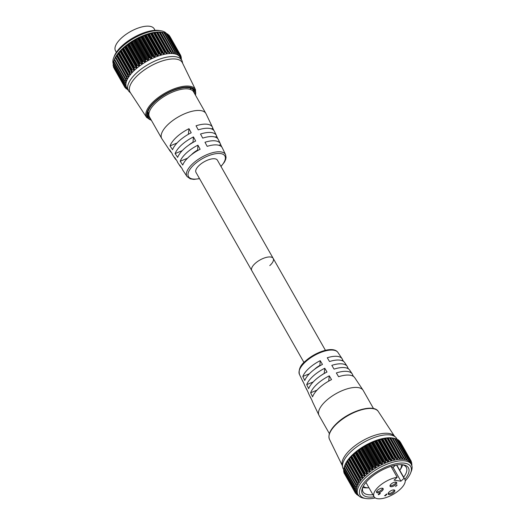 <?xml version="1.0" encoding="UTF-8"?>
<svg xmlns="http://www.w3.org/2000/svg" width="525" height="525" viewBox="0 0 525 525"><rect width="100%" height="100%" fill="white"/><g stroke="black" fill="none" stroke-linecap="round" stroke-linejoin="round"><path stroke-width="0.79" d="M113.695 57.717L114.384 55.978A29.065 12.18 -29.6 0 1 122.358 45.563A29.065 12.18 -29.6 0 1 159.213 30.509L161.063 30.811A30.706 12.869 150.4 0 0 122.122 46.712A30.706 12.869 150.4 0 0 113.695 57.717A30.706 12.869 150.4 0 0 113.138 63.492M166.648 33.712A30.706 12.869 150.4 0 0 166.313 33.305L177.253 52.559M166.307 33.292A30.706 12.869 150.4 0 0 161.063 30.811M155.302 55.348L144.211 35.825L142.183 36.199L141.842 36.816L152.933 56.346L154.094 57.166L154.882 56.838L155.636 54.928A32.163 13.479 -29.6 0 1 155.708 54.902L144.795 35.693A32.163 13.479 150.4 0 0 144.723 35.72L155.636 54.928M152.362 56.306L152.04 56.753L140.943 37.216L141.448 37.098L152.362 56.306A32.163 13.479 -29.6 0 1 152.427 56.273L141.514 37.065A32.163 13.479 150.4 0 0 141.448 37.098M149.087 57.875L148.792 58.334L137.694 38.797L138.173 38.666L149.087 57.875A32.163 13.479 -29.6 0 1 149.153 57.842L138.239 38.627A32.163 13.479 150.4 0 0 138.173 38.666M145.858 59.62L145.589 60.086L134.492 40.55L134.945 40.405L145.858 59.62A32.163 13.479 -29.6 0 1 145.924 59.581L135.01 40.373A32.163 13.479 150.4 0 0 134.945 40.405M142.721 61.517L142.485 61.983L131.394 42.453L131.808 42.302L142.721 61.517A32.163 13.479 -29.6 0 1 142.787 61.471L131.873 42.263A32.163 13.479 150.4 0 0 131.808 42.302M139.716 63.538L139.519 64.011L128.422 44.474L128.802 44.323L139.716 63.538A32.163 13.479 -29.6 0 1 139.775 63.492L128.861 44.284A32.163 13.479 150.4 0 0 128.802 44.323M136.874 65.658L136.723 66.13L125.626 46.594L125.961 46.449L136.874 65.658A32.163 13.479 -29.6 0 1 136.933 65.612L126.02 46.403A32.163 13.479 150.4 0 0 125.961 46.449M134.243 67.856L123.04 48.786L134.243 67.856A32.163 13.479 -29.6 0 1 134.295 67.81L123.382 48.595A32.163 13.479 150.4 0 0 123.329 48.641M132.412 69.93L131.9 70.048L120.986 50.833L121.314 50.4L132.412 69.93L133.934 70.173L134.505 69.635L134.138 68.316M130.259 72.168L129.773 72.299L118.86 53.091L119.162 52.638L130.259 72.168L131.782 72.345L132.287 71.807L120.691 51.01L120.376 50.84L119.162 52.638M128.408 74.399L127.943 74.543L117.029 55.328L117.311 54.869L128.408 74.399L129.911 74.517L130.344 73.979L118.624 53.248L117.311 54.869M126.866 76.591L126.44 76.735L115.526 57.527L115.776 57.054L126.866 76.591L128.343 76.657L128.697 76.132L127.91 74.583A32.163 13.479 -29.6 0 1 127.943 74.543M125.672 78.711L125.278 78.862L114.365 59.653L114.575 59.181L125.672 78.711L127.096 78.737L127.372 78.225L126.413 76.781A32.163 13.479 -29.6 0 1 126.44 76.735M124.825 80.738L124.471 80.889L113.557 61.674L113.728 61.208L124.825 80.738L126.19 80.732L126.381 80.246L125.258 78.907A32.163 13.479 -29.6 0 1 125.278 78.862M124.346 82.642L124.038 82.786L113.124 63.578L113.249 63.112L124.346 82.642L125.639 82.609L125.744 82.156L124.458 80.929A32.163 13.479 -29.6 0 1 124.471 80.889M161.648 32.301L162.159 32.36L173.073 51.568L172.745 51.831L161.648 32.301L159.771 32.288A32.163 13.479 150.4 0 0 159.718 32.288L170.632 51.503A32.163 13.479 -29.6 0 1 170.684 51.503L159.889 32.248L170.933 51.68M170.986 51.785L171.668 53.314L172.745 51.831M170.632 51.503L170.284 51.798L159.187 32.268L157.093 32.13L157.1 32.478A32.163 13.479 150.4 0 0 157.041 32.484L167.954 51.693A32.163 13.479 -29.6 0 1 168.013 51.686L157.257 32.399M168.354 51.936L169.155 53.366L170.284 51.798M154.383 32.458L165.526 52.343L166.425 53.662L166.93 53.373L167.593 52.021L156.496 32.484L154.383 32.458M151.495 33.036L162.527 52.992L163.511 54.193L164.089 53.898L164.712 52.493L153.615 32.963L151.495 33.036M148.477 33.863L148.306 34.355L159.403 53.891L160.46 54.961L161.109 54.653L161.68 53.215L150.583 33.685L148.477 33.863M145.353 34.919L145.097 35.477L156.188 55.013L157.303 55.952L158.025 55.637L158.524 54.173L147.427 34.643L145.353 34.919M169.89 36.402L180.797 55.604A32.163 13.479 -29.6 0 1 180.817 55.643L180.633 57.98L181.171 57.146L180.757 56.411M180.561 57.56L180.633 57.98M179.996 54.777L179.977 56.654L180.626 55.703L180.009 54.613M179.852 56.254L179.977 56.654M178.835 53.701L178.959 55.532L179.714 54.462L168.23 34.794M178.802 55.151L178.959 55.532M177.325 52.848L177.607 54.626L178.448 53.445L167.357 33.908L166.53 33.679M177.411 54.272L177.607 54.626M175.494 52.244L175.921 53.95L176.853 52.657L165.756 33.127L164.253 32.793M175.711 53.622L175.921 53.95M163.846 32.589L164.338 32.681L175.252 51.89L174.943 52.119L163.846 32.589L161.857 32.255L173.217 51.608M173.375 51.883L173.716 53.215L174.234 53.294L162.323 32.327L161.805 32.248M114.476 59.259A30.706 12.869 -29.6 0 1 114.516 59.161A30.706 12.869 -29.6 0 1 122.942 48.156A30.706 12.869 -29.6 0 1 161.884 32.255A30.706 12.869 -29.6 0 1 161.982 32.274M123.04 48.786L122.594 48.667L121.314 50.4M123.382 48.595L123.723 48.175L134.82 67.712L136.336 68.02L136.966 67.495L136.723 66.13M125.626 46.594L125.055 46.528L123.723 48.175M126.02 46.403L126.374 46.003L137.471 65.54L138.954 65.927L139.637 65.422L139.519 64.011M128.422 44.474L127.043 44.96L126.374 46.003M128.861 44.284L129.222 43.91L140.319 63.44L141.763 63.912L142.485 63.427L142.485 61.983M131.394 42.453L130.574 42.459L129.222 43.91M131.873 42.263L132.234 41.915L143.332 61.451L144.723 62.009L145.471 61.55L145.589 60.086M134.492 40.55L133.56 40.583L132.234 41.915M135.01 40.373L135.365 40.057L146.462 59.587L147.787 60.231L148.562 59.811L148.792 58.334M137.694 38.797L136.651 38.843L135.365 40.057M138.239 38.627L138.58 38.345L149.678 57.881L150.924 58.61L151.712 58.236L152.04 56.753M140.943 37.216L139.013 37.642L138.58 38.345M141.514 37.065L141.842 36.816M144.211 35.825L144.723 35.72M147.427 34.643L147.965 34.558L158.878 53.767A32.163 13.479 -29.6 0 1 158.944 53.747L148.03 34.538A32.163 13.479 150.4 0 0 147.965 34.558M150.583 33.685L151.128 33.62L162.041 52.835A32.163 13.479 -29.6 0 1 162.1 52.815L151.187 33.607A32.163 13.479 150.4 0 0 151.128 33.62M153.615 32.963L154.166 32.931L165.08 52.139A32.163 13.479 -29.6 0 1 165.139 52.126L154.225 32.917A32.163 13.479 150.4 0 0 154.166 32.931M156.496 32.484L157.041 32.484M159.187 32.268L159.718 32.288M173.073 51.568A32.163 13.479 -29.6 0 1 173.125 51.575L162.212 32.36A32.163 13.479 150.4 0 0 162.159 32.36M175.252 51.89A32.163 13.479 -29.6 0 1 175.298 51.903L164.384 32.688A32.163 13.479 150.4 0 0 164.338 32.681M165.756 33.127L166.222 33.252L177.135 52.467A32.163 13.479 -29.6 0 1 177.174 52.48L166.261 33.272A32.163 13.479 150.4 0 0 166.222 33.252M167.357 33.908L178.703 53.288A32.163 13.479 -29.6 0 1 178.73 53.307L167.816 34.092A32.163 13.479 150.4 0 0 167.79 34.072M168.617 34.926L179.931 54.337A32.163 13.479 -29.6 0 1 179.95 54.364L169.037 35.149A32.163 13.479 150.4 0 0 169.017 35.129M181.748 60.211L180.049 57.218A30.706 12.869 150.4 0 0 135.161 69.668A30.706 12.869 150.4 0 0 126.656 87.55L128.356 90.549A30.706 12.869 -29.6 0 1 136.861 72.66A30.706 12.869 -29.6 0 1 181.748 60.211A30.706 12.869 -29.6 0 1 182.346 61.786L182.7 63.4M181.44 58.754L181.44 58.754A32.163 13.479 -29.6 0 1 181.44 58.787L181.289 59.404M180.941 59.456L181.086 58.308M181.309 57.087L181.309 57.087A32.163 13.479 -29.6 0 1 181.315 57.12L180.908 59.056M180.803 55.611L169.883 36.396M174.234 53.294L174.943 52.119M167.954 51.693L167.593 52.021M165.526 52.343L165.139 52.126M165.08 52.139L164.712 52.493M162.527 52.992L162.1 52.815M162.041 52.835L161.68 53.215M159.403 53.891L158.944 53.747M158.878 53.767L158.524 54.173M156.188 55.013L155.708 54.902M152.933 56.346L152.427 56.273M149.678 57.881L149.153 57.842M146.462 59.587L145.924 59.581M143.332 61.451L142.787 61.471M140.319 63.44L139.775 63.492M137.471 65.54L136.933 65.612M134.82 67.712L134.295 67.81M148.555 113.052A26.125 10.953 -29.6 0 1 147.728 112.763M138.39 74.688A30.01 12.574 -29.6 0 1 182.418 62.816L195.51 89.696A28.114 11.78 -29.6 0 0 154.265 100.82A28.114 11.78 -29.6 0 0 146.639 117.462L130.252 92.453A30.01 12.574 -29.6 0 1 138.39 74.688M120.986 50.833A32.163 13.479 150.4 0 0 120.934 50.879L131.847 70.094A32.163 13.479 -29.6 0 1 131.9 70.048M118.86 53.091A32.163 13.479 150.4 0 0 118.814 53.137L129.727 72.345A32.163 13.479 -29.6 0 1 129.773 72.299M117.029 55.328A32.163 13.479 150.4 0 0 116.996 55.374L127.949 75.009M115.526 57.527A32.163 13.479 150.4 0 0 115.5 57.573L126.505 77.182M114.365 59.653A32.163 13.479 150.4 0 0 114.345 59.692L125.403 79.282M113.557 61.674A32.163 13.479 150.4 0 0 113.544 61.72L124.655 81.277M113.124 63.578A32.163 13.479 150.4 0 0 113.118 63.617L124.031 82.825A32.163 13.479 -29.6 0 1 124.038 82.786M123.979 84.571A32.163 13.479 -29.6 0 1 123.972 84.538L113.059 65.33A32.163 13.479 150.4 0 0 113.065 65.362L123.979 84.571M124.294 86.146A32.163 13.479 -29.6 0 1 124.287 86.113L113.374 66.905A32.163 13.479 150.4 0 0 113.38 66.931L124.294 86.146M124.537 86.349L124.97 87.498A32.163 13.479 -29.6 0 1 124.97 87.498L126.774 88.272M127.916 89.322L126.039 88.686A32.163 13.479 -29.6 0 1 126.013 88.666L126.893 88.318M127.916 89.782L127.437 89.624A32.163 13.479 -29.6 0 1 127.404 89.611L128.244 89.545M130.607 92.997L129.399 91.868A30.706 12.869 -29.6 0 1 128.356 90.549M190.916 88.233A26.125 10.953 -29.6 0 1 190.739 89.086M131.847 70.094L131.788 70.547M129.727 72.345L129.721 72.785M127.923 74.963L116.786 55.164L116.432 55.689L128.343 76.657L128.697 76.132M115.408 57.645L127.096 78.737L127.372 78.225M125.239 78.993L114.312 59.758L114.47 59.279L114.279 59.765L126.19 80.732L126.381 80.246M125.075 81.611L125.639 82.609L125.744 82.156M113.059 65.33L124.235 84.4L125.449 84.354L124.281 83.14M125.055 83.665L125.449 84.354L125.462 83.941M113.374 66.905L124.497 85.995L125.613 85.943L125.541 85.562L124.268 84.86M124.97 87.498L126.144 87.347L124.635 86.395M125.718 87.872L126.013 88.666M127.207 89.106L127.404 89.611M114.056 68.283L124.963 87.485L114.05 68.276M113.472 66.104L113.4 66.458M113.347 64.076L113.138 64.87M113.728 61.642L113.249 63.112M114.279 59.765L113.728 61.208M115.461 57.258L114.575 59.181M116.786 55.164L115.776 57.054M375.25 497.923A29.065 12.18 -29.6 0 1 365.767 498.501A29.065 12.18 -29.6 0 1 368.189 478.301A29.065 12.18 -29.6 0 1 398.902 463.253A29.065 12.18 -29.6 0 1 410.602 473.032A29.065 12.18 -29.6 0 1 405.248 480.88M410.602 473.032L411.292 471.292A30.706 12.869 150.4 0 0 411.37 464.415A30.706 12.869 150.4 0 0 366.483 476.864A30.706 12.869 150.4 0 0 357.971 494.747A30.706 12.869 150.4 0 0 363.923 498.199L365.767 498.501M404.867 479.318A26.48 11.097 150.4 0 0 403.305 464.822A26.48 11.097 150.4 0 0 369.718 478.531A26.48 11.097 150.4 0 0 362.453 488.027A26.48 11.097 150.4 0 0 374.108 496.794M402.334 464.697A24.839 10.408 -29.6 0 1 406.271 467.316A24.839 10.408 -29.6 0 1 403.666 477.199M375.224 441.473L374.699 441.577L385.796 461.108L386.137 460.681L375.224 441.473A32.163 13.479 -29.6 0 1 375.29 441.446L386.203 460.655A32.163 13.479 150.4 0 0 386.137 460.681M371.949 442.851L371.444 442.969L382.541 462.505L382.863 462.059L371.949 442.851A32.163 13.479 -29.6 0 1 372.015 442.818L382.928 462.026A32.163 13.479 150.4 0 0 382.863 462.059M368.675 444.419L368.196 444.55L379.286 464.087L379.588 463.627L368.675 444.419A32.163 13.479 -29.6 0 1 368.74 444.386L379.654 463.595A32.163 13.479 150.4 0 0 379.588 463.627M365.446 446.158L364.993 446.303L376.09 465.839L376.359 465.373L365.446 446.158A32.163 13.479 -29.6 0 1 365.512 446.125L376.425 465.334A32.163 13.479 150.4 0 0 376.359 465.373M362.309 448.055L361.889 448.206L372.986 467.742L373.223 467.27L362.309 448.055A32.163 13.479 -29.6 0 1 362.368 448.015L373.282 467.224A32.163 13.479 150.4 0 0 373.223 467.27M359.297 450.076L358.923 450.227L370.02 469.763L370.21 469.291L359.297 450.076A32.163 13.479 -29.6 0 1 359.363 450.037L370.276 469.245A32.163 13.479 150.4 0 0 370.21 469.291M356.462 452.202L356.127 452.347L367.224 471.883L367.375 471.411L356.462 452.202A32.163 13.479 -29.6 0 1 356.514 452.156L367.428 471.365A32.163 13.479 150.4 0 0 367.375 471.411M353.83 454.394L353.535 454.538L364.632 474.068L353.83 454.394A32.163 13.479 -29.6 0 1 353.883 454.348L364.796 473.563A32.163 13.479 150.4 0 0 364.744 473.609M351.809 456.153L351.481 456.586L362.394 475.801L362.906 475.683L351.809 456.153L352.518 454.958L353.535 454.538M349.663 458.391L349.355 458.843L360.268 478.052L360.76 477.921L349.663 458.391L350.877 456.592L362.289 476.3L351.192 456.763M347.806 460.622L347.53 461.081L358.444 480.296L358.903 480.152L347.806 460.622L348.495 459.303L349.125 459.008L360.229 478.098L349.125 459.008M346.27 462.807L346.027 463.28L356.941 482.488L357.367 482.344L346.27 462.807L347.353 461.226M345.076 464.933L344.866 465.406L355.779 484.614L356.173 484.463L345.076 464.933L345.962 463.011L356.895 482.738M344.229 466.961L344.059 467.427L354.972 486.642L355.327 486.491L344.229 466.961L344.971 465.032L344.781 465.517L356.692 486.485L355.327 486.491M343.75 468.864L343.626 469.33L354.539 488.539L354.848 488.394L343.75 468.864L344.229 467.394M390.383 438.001L392.149 438.053L403.246 457.583L402.17 459.067L401.185 457.255A32.163 13.479 150.4 0 0 401.133 457.255L390.219 438.047A32.163 13.479 -29.6 0 1 390.272 438.04L401.481 457.538M387.758 438.152L389.688 438.021L400.785 457.551L399.656 459.119L398.508 457.439A32.163 13.479 150.4 0 0 398.455 457.446L387.542 438.237A32.163 13.479 -29.6 0 1 387.594 438.231L398.856 457.688M384.923 438.559L384.877 438.211L386.997 438.237L398.094 457.774L397.432 459.132L396.742 459.237L384.923 438.559L395.64 457.879A32.163 13.479 150.4 0 0 395.574 457.892L384.661 438.683A32.163 13.479 -29.6 0 1 384.727 438.67M381.931 439.215L381.997 438.788L384.116 438.716L395.213 458.246L394.012 459.946L393.028 458.745L381.931 439.215L392.602 458.568A32.163 13.479 150.4 0 0 392.536 458.587L381.623 439.373A32.163 13.479 -29.6 0 1 381.688 439.359M378.807 440.108L378.971 439.615L381.084 439.438L392.175 458.968L391.611 460.405L390.961 460.714L389.898 459.644L378.807 440.108L378.532 440.291L389.445 459.5A32.163 13.479 150.4 0 0 389.379 459.519L378.466 440.311A32.163 13.479 -29.6 0 1 378.532 440.291M375.592 441.23L375.854 440.672L377.928 440.396L389.025 459.926L388.526 461.39L387.804 461.705L386.689 460.766L375.592 441.23L375.29 441.446M411.259 462.164L411.672 462.899L411.127 463.733L411.318 461.396A32.163 13.479 150.4 0 0 411.305 461.363L411.305 461.363M410.504 460.366L411.127 461.455L410.471 462.407L410.353 462.007L410.452 460.117A32.163 13.479 150.4 0 0 410.432 460.09L399.518 440.882A32.163 13.479 -29.6 0 1 399.538 440.902L410.498 460.53M398.731 440.547L410.215 460.215L409.461 461.285L409.231 459.06A32.163 13.479 150.4 0 0 409.205 459.04L398.291 439.825A32.163 13.479 -29.6 0 1 398.317 439.845L409.329 459.454M397.031 439.432L397.852 439.661L408.949 459.198L408.102 460.379L407.676 458.233A32.163 13.479 150.4 0 0 407.636 458.22L396.723 439.005A32.163 13.479 -29.6 0 1 396.762 439.025L407.827 458.601M394.748 438.546L396.257 438.88L407.354 458.41L406.422 459.703L405.792 457.656A32.163 13.479 150.4 0 0 405.753 457.642L394.839 438.434A32.163 13.479 -29.6 0 1 394.879 438.441L405.996 457.997M392.483 438.027A30.706 12.869 150.4 0 0 392.378 438.008L394.347 438.342L405.444 457.872L404.434 459.263L403.62 457.327A32.163 13.479 150.4 0 0 403.574 457.321L392.661 438.113A32.163 13.479 -29.6 0 1 392.707 438.113L403.876 457.636M392.779 438.106L392.3 438.001L392.825 438.08L404.736 459.047M357.971 494.747L357.151 493.303A30.706 12.869 -29.6 0 1 365.663 475.42A30.706 12.869 -29.6 0 1 410.55 462.971L411.37 464.415M364.632 474.068L365.006 475.387L364.429 475.926L362.906 475.683M362.289 476.3L362.788 477.56L362.283 478.098L360.76 477.921M360.222 478.538L360.846 479.732L360.406 480.27L358.903 480.152M358.444 480.296A32.163 13.479 150.4 0 0 358.411 480.342L347.498 461.127A32.163 13.479 -29.6 0 1 347.53 461.081M358.45 480.762L359.198 481.884L358.837 482.409L357.367 482.344M359.198 481.884L358.837 482.409L346.927 461.442L347.288 460.917M356.941 482.488A32.163 13.479 150.4 0 0 356.915 482.534L345.909 463.398L356.934 482.836M357.007 482.934L357.873 483.978L357.597 484.49L356.173 484.463M357.873 483.978L357.597 484.49L345.686 463.523L345.962 463.011M355.779 484.614A32.163 13.479 150.4 0 0 355.76 484.66L344.846 465.445A32.163 13.479 -29.6 0 1 344.866 465.406M355.904 485.034L356.882 485.999L356.692 486.485L356.882 485.999M354.972 486.642A32.163 13.479 150.4 0 0 354.959 486.682L344.046 467.473A32.163 13.479 -29.6 0 1 344.059 467.427M355.156 487.029L356.245 487.909L356.14 488.362L354.848 488.394M356.245 487.909L356.14 488.362L355.569 487.364M354.539 488.539A32.163 13.479 150.4 0 0 354.533 488.578L343.619 469.37A32.163 13.479 -29.6 0 1 343.626 469.33M354.775 488.893L355.963 489.694L355.943 490.107L354.736 490.153L343.56 471.083L354.736 490.153M355.963 489.694L355.943 490.107L355.556 489.418M354.473 490.291A32.163 13.479 150.4 0 0 354.473 490.324L343.672 471.076M354.769 490.613L356.042 491.315L356.114 491.695L354.998 491.748L343.875 472.658L354.998 491.748M354.788 491.866A32.163 13.479 150.4 0 0 354.795 491.899L344.039 472.618M355.136 492.148L356.646 493.1L355.628 493.146L355.038 492.102M355.464 493.244L344.531 473.609L355.464 493.251A32.163 13.479 150.4 0 0 355.484 493.277L357.276 494.025L357.525 494.307L356.619 494.333L356.219 493.625M356.514 494.419L356.514 494.419A32.163 13.479 150.4 0 0 356.534 494.438L358.411 495.075M358.746 495.298L357.709 494.858M357.906 495.364L357.906 495.364A32.163 13.479 150.4 0 0 357.932 495.377L358.542 495.561M392.3 438.001L392.359 438.008A30.706 12.869 150.4 0 0 353.443 453.908A30.706 12.869 150.4 0 0 345.017 464.914A30.706 12.869 150.4 0 0 344.977 465.012M354.808 491.918L343.888 472.703A32.163 13.479 -29.6 0 1 343.875 472.658M343.901 472.211L343.973 471.857M343.639 470.623L343.849 469.829M343.842 469.868L343.232 468.799A30.706 12.869 -29.6 0 1 342.635 467.224L342.136 464.953A30.01 12.574 -29.6 0 1 351.035 449.013A30.01 12.574 -29.6 0 1 393.888 435.56L395.581 437.148A30.706 12.869 -29.6 0 1 396.631 438.467L397.202 439.484M342.635 467.224A30.706 12.869 -29.6 0 1 351.737 450.916A30.706 12.869 -29.6 0 1 395.581 437.148M402.649 464.783A24.839 10.408 -29.6 0 1 400.312 469.462M411.758 465.262L411.941 464.54A32.163 13.479 150.4 0 0 411.941 464.507L411.941 464.507M411.41 464.809L411.817 462.873A32.163 13.479 150.4 0 0 411.81 462.84L411.81 462.84M372.901 494.675A24.839 10.408 -29.6 0 1 363.077 491.853A24.839 10.408 -29.6 0 1 362.841 487.128M367.973 487.83A24.839 10.408 -29.6 0 1 362.749 487.449M367.224 471.883L367.467 473.248L366.837 473.773L365.321 473.465L354.224 453.928L353.883 454.348M354.224 453.928L355.556 452.281L356.127 452.347M370.02 469.763L370.138 471.174L369.456 471.68L367.973 471.292L356.875 451.756L356.514 452.156M356.875 451.756L357.545 450.712L358.923 450.227M372.986 467.742L372.986 469.179L372.264 469.665L370.821 469.192L359.723 449.663L359.363 450.037M359.723 449.663L361.075 448.212L361.889 448.206M376.09 465.839L375.972 467.303L375.224 467.762L373.826 467.204L362.729 447.667L362.368 448.015M362.729 447.667L364.061 446.335L364.993 446.303M379.286 464.087L379.063 465.563L378.289 465.983L376.963 465.34L365.866 445.81L365.512 446.125M365.866 445.81L367.152 444.596L368.196 444.55M382.541 462.505L382.213 463.988L381.426 464.363L380.179 463.634L369.082 444.098L368.74 444.386M369.082 444.098L369.515 443.395L371.444 442.969M385.796 461.108L385.383 462.591L384.595 462.919L383.434 462.098L372.337 442.568L372.015 442.818M372.337 442.568L372.684 441.952L374.699 441.577M378.466 440.311L377.928 440.396M381.623 439.373L381.084 439.438M384.661 438.683L384.116 438.716M387.542 438.237L386.997 438.237M390.219 438.047L389.688 438.021M392.661 438.113L392.149 438.053M394.839 438.434L394.347 438.342M396.723 439.005L396.257 438.88M398.291 439.825L397.852 439.661M399.518 440.882L399.118 440.678M400.391 442.155L411.298 461.357L400.391 442.155M411.587 464.061L411.442 465.209M411.127 463.733L411.062 463.312M410.471 462.407L410.353 462.007M409.461 461.285L409.303 460.904M408.102 460.379L407.912 460.025M406.422 459.703L406.212 459.375M403.246 457.583L403.574 457.321M400.785 457.551L401.133 457.255M398.094 457.774L398.455 457.446M395.64 457.879L396.021 458.095M395.213 458.246L395.574 457.892M392.602 458.568L393.028 458.745M392.175 458.968L392.536 458.587M389.445 459.5L389.898 459.644M389.025 459.926L389.379 459.519M386.203 460.655L386.689 460.766M382.928 462.026L383.434 462.098M379.654 463.595L380.179 463.634M376.425 465.334L376.963 465.34M373.282 467.224L373.826 467.204M370.276 469.245L370.821 469.192M367.428 471.365L367.973 471.292M364.796 473.563L365.321 473.465M269.798 265.598A12.331 5.165 150.4 0 0 273.21 258.418A12.331 5.165 150.4 0 0 255.189 263.412A12.331 5.165 150.4 0 0 251.77 270.598L195.976 172.377A12.331 5.165 150.4 0 1 199.395 165.198A12.331 5.165 150.4 0 1 217.416 160.197L273.21 258.418A12.331 5.165 150.4 0 0 255.189 263.412A12.331 5.165 150.4 0 0 251.77 270.598L303.988 362.506M171.399 152.499A24.314 10.192 -29.6 0 1 170.238 151.312L161.917 138.83A25.377 10.638 -29.6 0 1 161.752 138.554A25.377 10.638 -29.6 0 1 168.787 123.775A25.377 10.638 -29.6 0 1 205.892 113.485A25.377 10.638 -29.6 0 1 206.036 113.768L212.5 127.306A24.314 10.192 -29.6 0 1 212.835 128.297L213.911 130.535M161.752 138.554L149.481 116.95A25.377 10.638 -29.6 0 1 156.509 102.165A25.377 10.638 -29.6 0 1 193.613 91.875L205.892 113.485M116.36 52.31L115.5 50.794A22.247 9.325 -29.6 0 1 121.662 37.833A22.247 9.325 -29.6 0 1 154.186 28.816L155.046 30.332M181.374 167.56A23.015 9.647 -29.6 0 1 180.351 166.491A23.015 9.647 -29.6 0 1 179.767 165.139L182.293 168.952A22.693 9.509 -29.6 0 0 182.864 170.257L187.058 176.551A22.155 9.286 -29.6 0 1 193.049 163.406A22.155 9.286 -29.6 0 1 225.566 154.672L222.311 147.847A22.693 9.509 -29.6 0 0 207.185 146.357L204.973 142.268A23.015 9.647 -29.6 0 1 220.362 143.765L218.38 139.617A23.343 9.785 -29.6 0 0 202.722 138.114L200.511 134.026A23.664 9.916 -29.6 0 1 216.431 135.535L214.449 131.388A23.992 10.054 -29.6 0 0 198.26 129.878L196.048 125.79A24.314 10.192 -29.6 0 1 212.5 127.306M216.431 135.535A23.664 9.916 -29.6 0 1 216.746 136.454L217.882 138.823M220.362 143.765A23.015 9.647 -29.6 0 1 220.657 144.611L221.858 147.112M176.813 136.894A24.314 10.192 -29.6 0 1 188.993 128.691L191.212 132.779A23.992 10.054 -29.6 0 0 179.235 140.851A23.992 10.054 -29.6 0 0 172.554 149.71L170.034 145.898A24.314 10.192 -29.6 0 1 176.813 136.894M181.696 144.867A23.664 9.916 -29.6 0 1 193.456 136.927L195.674 141.015A23.343 9.785 -29.6 0 0 184.118 148.824A23.343 9.785 -29.6 0 0 177.64 157.382L175.114 153.576A23.664 9.916 -29.6 0 1 181.696 144.867M186.578 152.841A23.015 9.647 -29.6 0 1 197.918 145.169L200.13 149.257A22.693 9.509 -29.6 0 0 189 156.798A22.693 9.509 -29.6 0 0 182.72 165.06L180.2 161.247A23.015 9.647 -29.6 0 1 186.578 152.841M176.387 160.033A23.664 9.916 -29.6 0 1 175.298 158.904A23.664 9.916 -29.6 0 1 174.687 157.467L177.207 161.273A23.343 9.785 -29.6 0 0 177.804 162.671L180.351 166.491M170.238 151.312A24.314 10.192 -29.6 0 1 169.601 149.789L172.128 153.602A23.992 10.054 -29.6 0 0 172.751 155.078L175.298 158.904M218.964 145.307L220.657 144.611M215.204 137.091L216.746 136.454M211.431 128.874L212.835 128.297M197.603 150.616L197.918 145.169M197.361 150.202A13.066 5.473 150.4 0 0 191.363 154.803M187.477 158.255L180.2 161.247M192.97 142.465L193.456 136.927M192.865 142.282A13.066 5.473 150.4 0 0 188.685 145.189M182.241 150.642L175.114 153.576M188.377 134.288L188.993 128.691M177.017 143.03L170.034 145.898M389.228 491.918A3.793 1.588 150.4 0 0 388.172 494.123A3.793 1.588 150.4 0 0 393.724 492.588A3.793 1.588 150.4 0 0 394.774 490.376A3.793 1.588 150.4 0 0 389.228 491.918M388.113 493.513A3.793 1.588 150.4 0 0 393.166 491.603A3.793 1.588 150.4 0 0 394.282 490.009M377.626 490.179A3.793 1.588 150.4 0 0 376.569 492.391A3.793 1.588 150.4 0 0 382.121 490.855A3.793 1.588 150.4 0 0 383.171 488.644A3.793 1.588 150.4 0 0 377.626 490.179M376.51 491.781A3.793 1.588 150.4 0 0 381.563 489.871A3.793 1.588 150.4 0 0 382.679 488.276M391.118 484.063A3.793 1.588 150.4 0 0 390.068 486.275A3.793 1.588 150.4 0 0 395.614 484.739A3.793 1.588 150.4 0 0 396.664 482.527A3.793 1.588 150.4 0 0 391.118 484.063M390.003 485.664A3.793 1.588 150.4 0 0 395.056 483.755A3.793 1.588 150.4 0 0 396.172 482.16M329.385 433.637L319.095 415.531A25.377 10.638 -29.6 0 1 318.951 415.249A25.377 10.638 -29.6 0 1 326.123 400.746A25.377 10.638 -29.6 0 1 363.064 390.187A25.377 10.638 -29.6 0 1 363.228 390.456L373.518 408.568M311.076 398.475A23.992 10.054 -29.6 0 1 310.531 397.622A23.992 10.054 -29.6 0 1 310.203 396.664L312.145 400.713A24.314 10.192 -29.6 0 0 312.48 401.71L318.951 415.249M307.099 390.187A23.343 9.785 -29.6 0 1 306.6 389.392A23.343 9.785 -29.6 0 1 306.298 388.507L308.234 392.556A23.664 9.916 -29.6 0 0 308.556 393.481L310.531 397.622M303.128 381.898A22.693 9.509 -29.6 0 1 302.676 381.163A22.693 9.509 -29.6 0 1 302.387 380.349L304.329 384.398A23.015 9.647 -29.6 0 0 304.625 385.252L306.6 389.392M312.578 396.821A24.314 10.192 -29.6 0 1 319.358 387.817A24.314 10.192 -29.6 0 1 331.537 379.614L329.293 375.848A23.992 10.054 -29.6 0 0 317.317 383.913A23.992 10.054 -29.6 0 0 310.636 392.779L312.578 396.821M308.667 388.664A23.664 9.916 -29.6 0 1 315.249 379.956A23.664 9.916 -29.6 0 1 327.009 372.022L324.758 368.255A23.343 9.785 -29.6 0 0 313.208 376.058A23.343 9.785 -29.6 0 0 306.725 384.622L308.667 388.664M304.756 380.507A23.015 9.647 -29.6 0 1 311.135 372.1A23.015 9.647 -29.6 0 1 322.475 364.429L320.224 360.662A22.693 9.509 -29.6 0 0 309.094 368.196A22.693 9.509 -29.6 0 0 302.813 376.458L304.756 380.507M363.248 486.334A22.247 9.325 150.4 0 0 369.023 487.85M390.974 466.344L397.195 477.304A17.692 7.416 150.4 0 0 378.958 486.399A17.692 7.416 150.4 0 0 374.056 496.709A17.692 7.416 150.4 0 0 399.919 489.536A17.692 7.416 150.4 0 0 404.821 479.233A17.692 7.416 150.4 0 0 404.053 478.327L396.48 464.999M365.984 482.39A17.692 7.416 150.4 0 0 366.233 482.934L374.056 496.709M397.195 477.304L394.052 480.158L400.91 481.182L404.053 478.327M397.071 485.179L395.574 486.537L397.077 485.021M386.577 494.681L386.597 494.327L385.737 494.602L386.774 494.169L386.722 494.688L385.015 495.534L385.534 495.79L384.53 495.639L386.577 494.681L386.518 494.183M386.774 494.169L386.669 494.583M380.067 493.625L379.332 493.507L380.198 493.185L380.198 493.644L378.446 494.773L378.446 494.255L378.617 494.622L379.345 494.36L379.247 493.973L380.067 493.625L379.949 493.205M380.198 493.185L380.139 493.539M379.614 493.815L379.378 494.169M378.505 494.583L378.446 494.255M379.345 494.36L379.247 493.973M404.821 479.233L396.998 465.458A17.692 7.416 150.4 0 0 396.651 464.966M399.788 470.374A22.247 9.325 150.4 0 0 401.441 464.638M337.929 352.459C333.441 345.739 315.709 351.77 305.616 360.931C300.49 364.96 298.423 369.429 299.414 374.338A22.155 9.286 -29.6 0 1 305.681 361.679A22.155 9.286 -29.6 0 1 337.929 352.459L342.123 358.752A22.693 9.509 -29.6 0 0 327.278 357.761L329.529 361.528A23.015 9.647 -29.6 0 1 344.63 362.519L347.176 366.345A23.343 9.785 -29.6 0 1 347.773 367.736L348.6 368.983M342.123 358.752A22.693 9.509 -29.6 0 1 342.687 360.065L343.613 361.449M347.176 366.345A23.343 9.785 -29.6 0 0 331.813 365.354L334.058 369.121A23.664 9.916 -29.6 0 1 349.689 370.112L352.236 373.931A23.992 10.054 -29.6 0 1 352.859 375.414L353.587 376.51M352.236 373.931A23.992 10.054 -29.6 0 0 336.341 372.947L338.592 376.714A24.314 10.192 -29.6 0 1 354.742 377.698L363.064 390.187M341.657 360.485L342.687 360.065M346.887 368.104L347.773 367.736M352.104 375.723L352.859 375.414M319.856 365.833L320.224 360.662M319.686 365.531A13.066 5.473 150.4 0 0 314.455 369.37M309.435 373.741L302.813 376.458M324.22 373.511L324.758 368.255M324.188 373.446A13.066 5.473 150.4 0 0 321.641 375.08M313.202 381.957L306.725 384.622M328.709 381.124L329.293 375.848M316.975 390.167L310.636 392.779M395.561 465.163L393.087 467.414L391.44 467.165M393.087 467.414L400.91 481.182M386.663 493.973L386.61 494.491M384.838 495.508L385.534 495.79M386.466 494.484L386.485 494.13L386.466 494.484M380.087 492.988L380.087 493.447M378.335 494.576L378.335 494.058M379.234 494.163L379.135 493.776L379.234 494.163M166.241 53.484L154.33 32.517M163.36 54.062L151.449 33.095M160.355 54.876L148.444 33.908M157.251 55.913L145.34 34.945M195.418 95.058A27.366 11.471 150.4 0 0 182.917 87.412A27.366 11.471 150.4 0 0 155.019 101.437A27.366 11.471 150.4 0 0 151.285 120.127M194.25 92.997A26.125 10.953 150.4 0 0 193.613 90.366C191.94 88.955 192.938 87.511 184.439 87.616C174.398 88.948 164.745 93.562 155.479 101.45C151.476 105.131 148.982 108.531 148.004 111.641L148.181 116.176A26.125 10.953 150.4 0 0 150.117 118.072M150.997 119.615A26.873 11.261 -29.6 0 1 155.315 101.482A26.873 11.261 -29.6 0 1 182.188 87.793A26.873 11.261 -29.6 0 1 195.129 94.546M125.987 88.62L125.521 87.8L125.987 88.64M127.372 89.558L127.096 89.066L127.358 89.578M181.118 58.183L181.407 58.695L181.125 58.157M180.797 56.188L181.282 57.048L180.797 56.175M176.164 53.76L175.573 52.73M177.785 54.469L177.384 53.753M179.091 55.401L178.808 54.895M180.062 56.556L179.858 56.201M126.394 76.985L115.421 57.671M127.903 74.918L116.865 55.492M129.911 74.517L118 53.55M130.344 73.979L118.433 53.012M131.782 72.345L119.871 51.378M132.287 71.807L120.376 50.84M133.934 70.173L122.023 49.206M134.505 69.635L122.594 48.667M136.336 68.02L124.425 47.053M136.966 67.495L125.055 46.528M138.954 65.927L127.043 44.96M139.637 65.422L127.726 44.454M141.763 63.912L129.852 42.945M142.485 63.427L130.574 42.459M144.723 62.009L132.812 41.042M145.471 61.55L133.56 40.583M147.787 60.231L135.877 39.263M148.562 59.811L136.651 38.843M150.924 58.61L139.013 37.642M151.712 58.236L139.801 37.268M154.094 57.166L142.183 36.199M154.882 56.838L142.971 35.871M158.025 55.637L146.114 34.67M161.109 54.653L149.198 33.685M164.089 53.898L152.178 32.931M166.93 53.373L155.019 32.406M168.335 51.896L157.264 32.406L168.308 51.857M169.588 53.104L157.677 32.137M159.902 32.274L170.874 51.594M172.036 53.071L160.125 32.104M390.626 437.863L402.537 458.83M388.178 437.889L400.089 458.857M385.521 438.165L397.432 459.132M382.679 438.683L394.59 459.651M379.7 439.438L391.611 460.405M376.615 440.423L388.526 461.39M410.36 461.954L410.563 462.308M409.303 460.655L409.592 461.153M407.879 459.506L408.286 460.222M406.074 458.483L406.658 459.513M378.348 411.554C373.938 403.613 350.28 410.648 337.372 422.763C330.389 429.22 327.757 434.733 329.477 439.313A28.114 11.78 -29.6 0 1 337.411 423.216A28.114 11.78 -29.6 0 1 378.348 411.554L394.373 436.019M357.597 494.819L357.873 495.311M411.908 464.448L411.62 463.936M403.718 457.36L392.785 438.119M344.813 465.511L355.74 484.746M358.424 480.716L347.36 461.239L358.404 480.67M348.495 459.303L360.406 480.27M348.935 458.765L360.846 479.732M350.372 457.131L362.283 478.098M350.877 456.592L362.788 477.56M352.518 454.958L364.429 475.926M353.095 454.42L365.006 475.387M354.926 452.806L366.837 473.773M355.556 452.281L367.467 473.248M357.545 450.712L369.456 471.68M358.227 450.207L370.138 471.174M360.353 448.698L372.264 469.665M361.075 448.212L372.986 469.179M363.313 446.795L375.224 467.762M364.061 446.335L375.972 467.303M366.378 445.016L378.289 465.983M367.152 444.596L379.063 465.563M369.515 443.395L381.426 464.363M370.302 443.021L382.213 463.988M372.684 441.952L384.595 462.919M373.472 441.623L385.383 462.591M375.841 440.698L387.752 461.665M378.945 439.661L390.856 460.628M381.951 438.848L393.862 459.815M384.832 438.27L396.742 459.237M398.81 457.61L387.765 438.172M401.376 457.347L390.403 438.027L401.435 457.433M220.913 166.359A20.915 8.768 150.4 0 0 219.798 153.49A20.915 8.768 150.4 0 0 194.302 164.437A20.915 8.768 150.4 0 0 199.474 178.539M195.602 95.373L195.51 89.696M151.463 120.448L146.639 117.462M173.309 51.712L162.317 32.366M175.422 52.008L164.463 32.714M178.776 53.353L167.849 34.125M179.97 54.383L169.05 35.168M124.307 86.166L113.393 66.951M123.998 84.63L113.072 65.402M124.057 82.93L113.118 63.676M124.491 81.093L113.531 61.792M125.285 79.131L114.293 59.784M126.433 77.083L115.408 57.671M329.477 439.313L342.28 465.609M392.818 438.119L403.81 457.465M394.958 438.467L405.923 457.767M396.815 439.051L407.754 458.312M398.35 439.878L409.277 459.106M399.551 440.921L410.465 460.136M411.626 463.91L411.935 464.454M357.564 494.812L357.86 495.331M343.573 471.155L354.493 490.383M343.619 469.429L354.559 488.683M344.026 467.545L354.992 486.846M344.794 465.537L355.786 484.883M387.765 438.158L398.836 457.649M225.566 154.672L226.058 157.526L225.658 159.475L224.543 161.936L220.999 166.504M191.1 89.716L190.102 87.97M148.91 113.682L147.919 111.937M187.058 176.551L190.319 178.861L193.823 179.386L199.559 178.684M299.414 374.338L302.676 381.163M273.21 258.418L325.428 350.326"/></g></svg>
